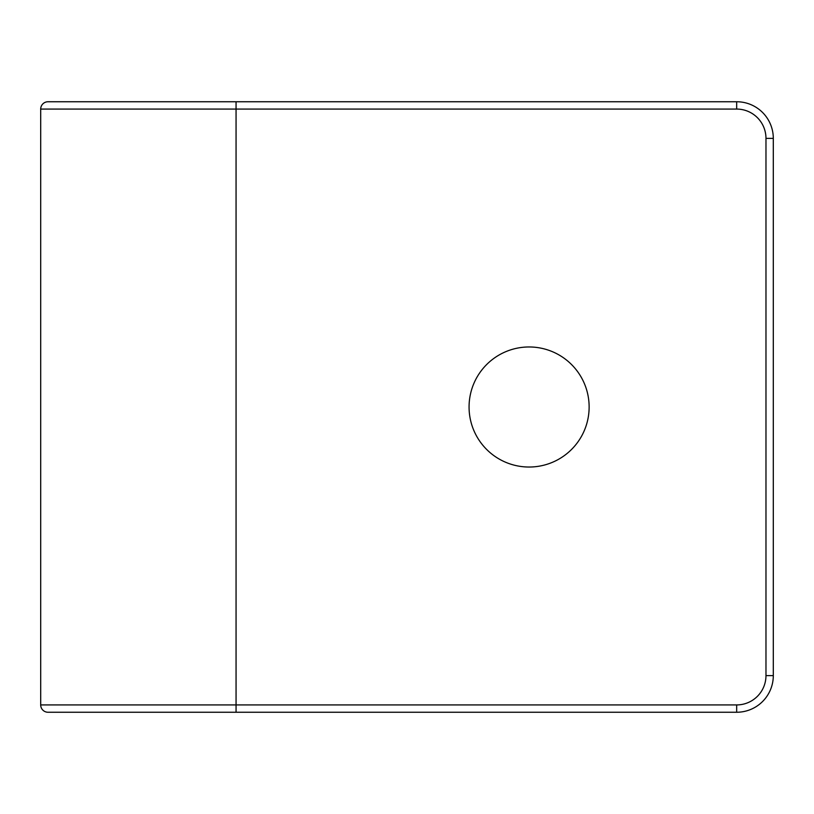 <?xml version="1.0" encoding="UTF-8"?>
<svg xmlns="http://www.w3.org/2000/svg" width="814" height="814" viewBox="0 0 814 814"><rect width="100%" height="100%" fill="white"/><g stroke="black" fill="none" stroke-linecap="round" stroke-linejoin="round"><path stroke-width="1.22" d="M469.068 407A60.033 60.033 0 0 1 529.1 346.968A60.033 60.033 0 0 1 589.133 407A60.033 60.033 0 0 1 529.1 467.033A60.033 60.033 0 0 1 469.068 407M40.7 704.924A7.326 7.326 0 0 0 48.026 712.25L236.06 712.25L236.06 109.076L736.67 109.076A29.304 29.304 0 0 1 765.974 138.38L765.974 675.62A29.304 29.304 0 0 1 736.67 704.924L40.7 704.924L40.7 109.076L236.06 109.076L236.06 101.75L736.67 101.75L48.026 101.75A7.326 7.326 0 0 0 40.7 109.076A7.326 7.326 0 0 1 48.026 101.75M236.06 712.25L736.67 712.25A36.63 36.63 0 0 0 773.3 675.62L773.3 138.38A36.63 36.63 0 0 0 736.67 101.75L736.67 109.076M765.974 138.38L773.3 138.38M765.974 675.62L773.3 675.62M736.67 704.924L736.67 712.25"/></g></svg>
